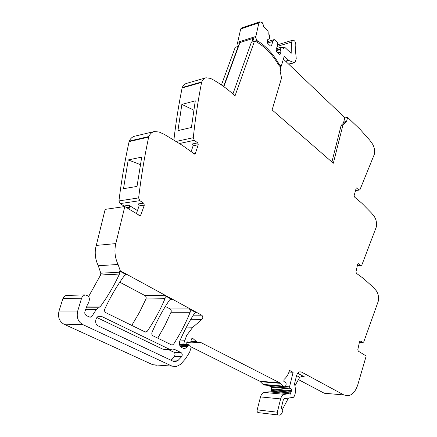 <?xml version="1.0" encoding="UTF-8"?>
<svg xmlns="http://www.w3.org/2000/svg" width="437" height="437" viewBox="0 0 437 437"><rect width="100%" height="100%" fill="white"/><g stroke="black" fill="none" stroke-linecap="round" stroke-linejoin="round"><path stroke-width="0.66" d="M298.247 379.491L324.227 393.218L328.657 394.021M289.026 393.682L268.984 391.82L264.352 392.448C262.555 392.841 261.277 394.327 260.518 396.911L257.175 409.857C256.923 411.375 257.284 412.293 258.251 412.615L278.407 415.003C277.446 414.675 277.085 413.735 277.326 412.184L280.62 398.915C281.362 396.266 282.63 394.742 284.421 394.338L289.026 393.682L290.321 394.158L291.555 390.689L291.321 389.012L289.9 388.193L289.534 386.86L293.101 372.308L289.021 372.029M270.721 391.984L270.962 391.175L290.987 393.016M269.476 385.494L269.886 386.461L271.311 387.264L271.541 388.903L270.962 391.175M191.062 346.907L259.797 381.228L263.069 384.391L264.412 385.057L285.077 386.805L285.694 386.062L286.224 383.921L285.705 382.517L283.875 381.474L284.012 379.425C286.535 377.377 288.382 374.372 289.545 370.412L293.101 372.308M185.774 344.269L186.506 344.635M67.358 295.363L66.134 295.39L63.769 296.887L62.901 298.547L59.011 311.035C57.646 317.065 59.279 321.435 63.922 324.161L152.803 364.748L156.927 365.299M88.591 296.554L100.581 275.02L100.805 273.212L98.287 265.745L118.061 264.467C114.926 257.819 114.172 250.86 115.81 243.589L124.813 206.543L139.906 215.692M124.813 206.543L105.148 209.372L95.49 248.62C94.845 253.689 95.413 258.584 97.205 263.303L98.287 265.745M137.458 210.579L128.948 205.27L123.961 205.996L124.485 206.586M123.961 205.996L120.104 203.609L139.813 200.67L138.627 197.906C141.091 177.34 144.347 157.5 148.394 138.387L148.842 136.535C150.028 133.886 151.814 132.225 154.195 131.564L159.079 131.996L164.52 134.492L182.076 145.171L194.651 154.124M148.842 136.535L129.27 141.091L129.095 141.615C124.884 160.652 121.497 180.421 118.93 200.916L120.104 203.609M129.27 141.091C130.455 138.502 132.242 136.874 134.618 136.213L134.896 136.147M205.843 77.819L186.539 83.396C184.638 83.953 183.212 85.319 182.262 87.493L182.12 87.968C178.728 104.563 175.996 121.803 173.926 139.687M223.564 86.45L238.192 46.388L235.248 47.311L221.439 84.953M157.752 338.14L164.907 325.45L171.031 312.247C171.473 310.805 171.189 309.718 170.168 308.981L189.276 308.926L196.399 312.805L195.514 312.657L194.421 313.46C189.041 321.752 184.201 330.858 179.897 340.773C178.902 343.87 179.476 346.17 181.617 347.666L184.824 348.546L187.462 346.77L188.675 344.727L189.314 344.951L190.854 346.552L191.062 347.661L189.598 352.337L185.485 358.832L180.563 364.371L176.166 366.676L172.036 366.119L82.675 324.533C77.994 321.736 76.338 317.235 77.699 311.035L81.588 298.198L82.462 296.488L84.838 294.953C89.203 295.576 90.404 298.252 88.438 302.994L87.171 305.332L84.986 311.357C84.472 313.269 84.942 314.678 86.395 315.585L89.372 317.005L90.557 317.158L92.038 316.098L96.173 309.696L100.756 306.026C108.065 295.893 114.286 285.235 119.438 274.054L119.383 270.907L120.333 270.853L118.061 264.467M165.372 306.43L170.168 308.981M131.772 325.407L139.408 312.466L145.947 298.995C146.428 297.521 146.127 296.395 145.046 295.62L164.093 295.226L171.659 299.345L170.681 299.187L169.556 299.984C162.957 309.658 157.123 320.43 152.043 332.295C151.546 333.868 151.858 335.037 152.983 335.802L171.517 344.886L172.397 345.012L173.626 344.121C180.131 334.026 185.643 323.413 190.144 312.28C190.587 310.8 190.297 309.686 189.276 308.926M119.798 282.198L145.046 295.62M346.59 121.382L344.804 121.743L341.128 125.435L342.919 125.08L346.59 121.382L347.606 117.389L344.749 117.974M238.192 46.388L238.455 46.639L223.853 86.663M182.262 87.493L201.73 81.938C202.67 79.72 204.09 78.332 205.985 77.775L210.574 78.403C217.648 82.118 224.345 86.652 230.654 92.01L235.073 95.758L254.443 41.258L251.384 42.225L232.916 93.928M201.73 81.938L201.588 82.424C198.098 100.122 195.328 118.553 193.285 137.704L194.328 140.332L197.693 142.861L198.245 144.745L195.355 153.447L194.716 154.114M181.863 104.388L195.279 100.849L191.411 127.484L177.946 130.603L181.863 104.388L193.799 110.14M123.502 188.697L137.021 186.413L141.708 157.118L128.227 159.915L123.502 188.697M143.686 203.139L144.308 205.144L139.119 205.882L138.496 203.888L143.686 203.139L139.813 200.67M128.948 205.27L129.56 207.242L126.615 207.657M128.904 209.072L129.56 207.242M119.383 270.907L126.828 274.955L125.654 274.775L124.479 275.561C117.094 285.514 110.539 296.657 104.814 308.986C104.252 310.625 104.596 311.86 105.841 312.695L145.084 331.929L146.062 332.065L147.329 331.175C154.288 320.889 160.182 310.062 165.006 298.69C165.481 297.176 165.175 296.024 164.093 295.226M120.333 270.853L201.757 315.203C203.068 316.443 203.145 317.846 201.987 319.414L192.848 327.215L186.719 335.305L183.906 343.067L184.294 344.318L185.233 344.635L187.473 341.86L190.035 342.608L190.778 341.821L191.286 339.757L192.253 338.314L192.761 338.391L196.776 341.92L200.894 342.548L279.855 382.867L283.116 386.095L284.454 386.772M299.405 371.942L301.585 372.089L299.94 371.8C298.28 372.182 297.105 373.619 296.423 376.104L294.565 383.746L295.773 391L294.604 395.84L293.374 397.342L284.492 398.659L283.225 400.188L281.439 407.431L281.592 408.387C282.963 411.457 282.439 413.708 280.019 415.134L278.407 415.003M301.585 372.089L343.848 394.961L348.245 395.769C352.61 394.819 355.827 391.028 357.908 384.402L366.184 356.018L358.225 351.091L357.832 349.627L359.525 341.745L360.372 341.068L363.021 342.559L363.808 341.756L378.333 301.049C378.895 296.843 378.185 293.374 376.191 290.638L373.564 287.595L363.857 278.79L356.357 273.278L355.975 271.798L357.652 264.309L358.149 263.658L360.651 265.374L361.219 265.527L361.907 264.855L376.344 226.885C376.907 222.848 376.202 219.369 374.225 216.446L371.614 213.147L361.978 203.342L354.533 197.027L354.15 195.536L356.259 187.861L358.799 189.838L359.449 190.046L360.044 189.483L374.4 154.157C374.962 150.279 374.258 146.788 372.297 143.691L369.702 140.146L360.132 129.385L347.606 117.389M341.128 125.435L331.901 161.99M342.919 125.08L333.333 163.236L272.114 109.922L281.543 77.999L280.155 71.373L280.833 69.057L280.226 66.812L278.555 64.829C272.246 54.199 264.614 46.388 255.661 41.4L254.443 41.258L256.885 40.504L255.711 37.549L253.116 38.374L254.274 41.313M197.693 142.861L192.537 143.942L193.088 145.821L191.084 151.797M128.227 159.915L140.381 164.623M139.119 205.882L136.355 213.688M144.308 205.144L140.894 214.873L140.086 215.67M174.937 349.611L172.67 349.922L170.064 349.556L101.488 316.377L99.297 316.093C95.184 316.639 94.266 324.309 98.139 325.871L173.145 361.252L175.658 361.596L178.23 360.268L181.595 356.734C182.579 355.052 182.426 353.68 181.137 352.626L174.937 349.611L173.828 349.556M296.559 375.596L299.76 377.3L294.784 386.046M288.42 398.08L282.247 409.748M299.76 377.3L301.863 376.541L304.48 376.896L297.723 373.269M170.692 360.099L174.39 356.313C175.379 354.647 175.226 353.287 173.937 352.244L168.715 349.726M170.78 349.829L162.875 349.196L96.938 317.535M285.836 61.448L288.999 60.557L284.236 56.215L281.259 66.222L279.975 66.577M259.562 21.899L241.41 28.001L240.689 28.962L237.433 43.378L253.116 38.374L251.788 42.099M237.433 43.378L238.591 46.262M237.575 42.307L255.847 36.451L255.711 37.549M255.847 36.451L258.906 22.861L260.042 21.872L262.266 22.686L263.478 25.346L263.342 26.515L267.952 30.989L268.258 32.141L267.897 33.288L269.711 35.337L269.372 38.98L267.81 39.472M269.372 38.98L267.848 39.335L267.154 41.564L267.619 43.296L270.432 45.978L271.503 45.716L272.814 41.444L274.245 39.559L277.304 42.389L277.337 45.803L276.047 50.064L276.501 51.768L279.248 54.39L280.286 54.117L280.953 51.91L280.314 49.512L280.51 48.862L281.909 46.977L283.695 48.583L284.039 47.447L282.881 47.791M267.559 43.066L272.814 41.444M277.664 52.877L280.953 51.91M276.222 50.73L280.314 49.512M276.075 50.179L280.51 48.862M277.145 46.437L291.517 42.105L291.162 53.347L284.722 47.278L284.039 47.447M288.999 60.557L293.986 62.611L294.664 62.633L295.336 61.775L296.237 58.536L295.576 51.419L295.816 44.891C295.712 41.903 294.696 40.335 292.763 40.182L291.523 42.105M239.935 42.58L238.455 46.639M281.259 66.222L278.593 63.299C272.999 53.849 266.302 46.579 258.491 41.482L256.885 40.504M283.373 59.099L344.82 117.679L343.46 123.092M182.12 87.968L201.588 82.424M176.564 141.353L193.285 137.704M179.694 143.467L194.328 140.332M129.095 141.615L148.673 137.071M118.93 200.916L138.627 197.906M96.096 245.441L115.81 243.589M100.805 273.212L119.656 272.196M100.581 275.02L119.438 274.054M86.881 306.124L100.756 306.026M86.264 307.828L98.5 307.774M85.581 309.713L96.173 309.696M87.389 316.06L92.038 316.098M62.901 298.547L81.588 298.198M59.011 311.035L77.699 311.035M63.922 324.161L82.675 324.533M152.803 364.748L172.036 366.119M179.656 345.154L187.921 345.514M180.006 346L187.67 346.344M180.268 346.443L187.462 346.77M195.115 312.799L196.399 312.805M125.02 275.048L126.828 274.955M193.34 315.153L201.757 315.203M170.206 299.367L171.659 299.345M190.805 319.294L201.987 319.414M186.446 327.084L192.848 327.215M180.208 340.052L184.775 340.221M179.394 342.881L183.906 343.067M179.432 344.11L184.294 344.318M179.465 344.345L184.807 344.575M187.407 341.876L187.823 341.892M189.745 342.597L186.779 342.477L189.685 342.575M191.821 338.528L193.001 338.566M190.936 341.302L195.951 341.494M190.822 341.69L196.776 341.92M190.701 342.029L200.474 342.411M190.641 342.144L200.894 342.548M279.855 382.867L259.797 381.228M260.441 381.703L280.494 383.353M263.069 384.391L283.116 386.095M285.498 386.51L289.534 386.86M269.886 386.461L289.9 388.193M271.311 387.264L291.321 389.012M271.541 388.903L291.555 390.689M271.273 389.58L291.288 391.383M271.06 390.416L291.08 392.235M264.39 392.448L284.454 394.332M260.518 396.911L280.62 398.915M257.175 409.857L277.326 412.184M324.227 393.218L343.848 394.961M304.48 376.896L301.126 376.65M359.394 342.346L362.546 342.45M360.372 341.068L359.941 341.051M357.379 265.532L360.651 265.374M358.493 263.751L357.925 263.779M358.799 189.838L355.385 190.27M356.652 187.986L355.969 188.074M171.031 312.247L190.144 312.28M169.6 343.946L173.626 344.121M143.32 331.066L147.329 331.175M145.947 298.995L165.006 298.69M198.245 144.745L193.088 145.821M195.355 153.447L193.76 153.764M140.894 214.873L138.72 215.157M284.307 398.708L285.104 398.571M173.937 352.244L181.137 352.626M174.39 356.313L181.595 356.734M171.025 359.815L178.23 360.268M98.478 316.355L101.488 316.377M162.875 349.196L170.064 349.556M284.465 56.324L284.176 56.411M240.689 28.962L258.906 22.861M267.215 41.783L274.146 39.63M276.479 48.644L281.816 47.049M290.66 53.041L291.386 52.833M293.986 62.611L288.622 64.102M288.578 60.273L285.514 61.136M256.776 42.023L258.491 41.482M279.822 64.867L278.762 65.162M278.593 63.299L277.774 63.529M154.195 131.564L134.618 136.213M89.793 317.153L90.557 317.158M66.134 295.39L84.838 294.953M185.397 344.585L188.675 344.727M183.393 348.475L184.824 348.546M179.47 344.389L184.938 344.624M264.352 392.448L284.421 394.338M359.378 342.439L362.77 342.548M357.34 265.707L361.038 265.532M355.319 190.565L359.34 190.057M171.774 344.984L172.397 345.012M145.406 332.049L146.062 332.065M254.629 41.444L255.044 41.313M173.702 361.47L175.658 361.596M274.245 39.559L267.204 41.744M281.909 46.977L276.49 48.6M282.695 47.611L284.312 47.13M277.38 44.842L292.763 40.182M294.582 62.66L288.791 64.266"/></g></svg>
